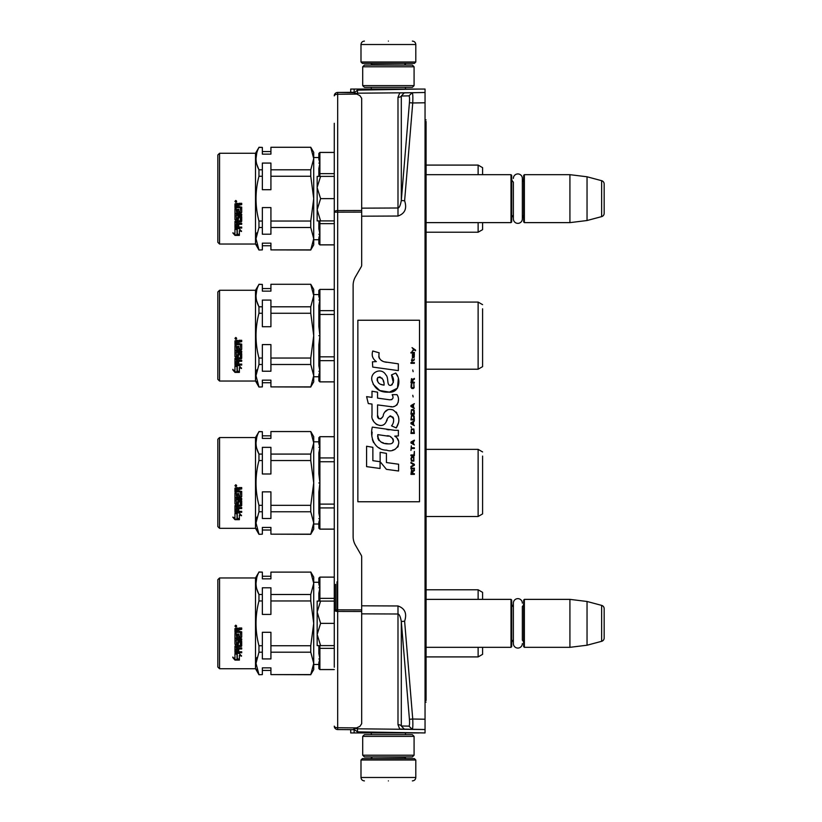 <?xml version="1.0" encoding="UTF-8"?>
<svg xmlns="http://www.w3.org/2000/svg" width="822" height="822" viewBox="0 0 822 822"><rect width="100%" height="100%" fill="white"/><g stroke="black" fill="none" stroke-linecap="round" stroke-linejoin="round"><path stroke-width="1.23" d="M425.046 697.128L426.073 697.107L426.073 522.309L425.046 522.309M426.073 697.107L426.073 700.519M426.073 121.481L426.073 230.129L425.046 230.15M425.046 493.292L426.073 493.292L426.073 230.129M425.046 702.142L426.073 702.122M425.046 119.858L426.073 119.878M357.488 89.053L425.046 89.053L425.046 732.947L357.508 731.878L357.508 728.806L355.669 728.456M425.046 494.803L426.073 494.803L426.073 522.309M426.073 493.292L426.073 494.803M425.046 496.837L426.073 496.837M425.046 495.121L426.073 495.121M357.508 94.448L357.508 93.194L412.243 92.711C412.819 93.318 412.993 96.739 412.736 102.976L425.046 102.771M399.759 92.937L404.28 92.855L401.311 95.999L408.924 95.866C409.541 96.246 409.705 98.527 409.428 102.699L401.311 200.506L401.311 95.999A3.422 1.603 0 0 1 397.992 97.325L399.759 92.937L425.046 92.496M404.28 92.855L412.243 92.722L408.924 95.866M397.992 216.032C404.927 213.586 407.137 208.5 404.619 200.784L401.311 200.506C400.406 205.377 399.297 207.874 397.992 207.997L397.992 216.032L361.68 216.196M404.619 621.216C407.137 613.5 404.927 608.414 397.992 605.968L397.992 614.003C399.297 614.126 400.406 616.623 401.311 621.494L404.619 621.216L412.736 719.024L425.046 719.229M399.759 729.063L425.046 729.504L399.759 729.063L397.992 724.675L397.992 614.003L361.68 613.849M404.28 729.145L401.311 726.001L408.924 726.134L412.243 729.278C412.829 728.652 412.993 725.23 412.736 719.024L409.428 719.301L401.311 621.494L401.311 726.001A3.422 1.603 -0 0 0 397.992 724.675M425.046 729.515L357.508 728.806L357.508 727.552M389.361 732.947L406.345 732.947M354.148 729.083L354.148 732.947L354.148 729.083L354.148 732.947L350.717 732.947L350.717 729.669M354.148 732.947L419.056 732.947M406.345 89.053L388.395 89.053M355.669 93.544L357.508 93.194L357.508 89.053L350.717 89.053L350.717 92.331L350.038 92.341L353.46 92.311L359.964 95.691L361.68 98.301L361.68 265.105A3.422 3.422 -90 0 1 361.218 266.811L355.412 276.88A17.128 17.128 90 0 0 353.121 285.44L353.121 536.561A17.128 17.128 90 0 0 355.412 545.12L361.218 555.189A3.422 3.422 -90 0 1 361.68 556.895L361.68 723.699L359.964 726.309L353.46 729.32M354.159 89.053L355.104 89.053M419.056 89.053L357.508 90.122L354.148 92.917L354.148 89.053M408.924 726.134C409.541 725.754 409.705 723.473 409.428 719.301M357.508 732.947L357.508 731.878L354.148 729.453M320.601 220.913L317.158 209.774L317.158 187.755L320.601 198.647L317.158 209.774L317.158 220.913L334.277 220.913M317.158 187.755L317.158 176.391L320.601 176.391L317.158 187.282M334.277 176.391L320.601 176.391M334.277 198.647L320.601 198.647M320.601 645.609L317.158 634.481L317.158 645.609L334.277 645.609L334.277 664.453L334.277 582.253L334.277 601.088L320.601 601.088L317.158 611.989L320.601 623.353L317.158 634.481L317.158 612.452M320.601 601.088L317.158 601.088L317.158 611.989M334.277 623.353L320.601 623.353M360.992 760.011L415.798 760.011L414.422 758.634L362.368 758.634L360.992 760.011L360.992 777.478C361.197 779.554 362.338 780.695 364.423 780.9M388.395 780.9C419.323 780.9 419.323 780.9 388.395 780.9C357.467 780.9 357.467 780.9 388.395 780.9M415.798 61.989L414.422 63.366L362.368 63.366L360.992 61.989L415.798 61.989L415.798 44.522C415.593 42.446 414.452 41.306 412.367 41.1M388.395 41.1C419.323 41.1 419.323 41.1 388.395 41.1C357.467 41.1 357.467 41.1 388.395 41.1M414.083 736.378L362.708 736.378L364.423 734.663L412.367 734.663L414.083 736.378L414.083 755.213L362.708 755.213L364.423 756.928L412.367 756.928L414.083 755.213M362.708 85.622L414.083 85.622L412.367 87.338L364.423 87.338L362.708 85.622L362.708 66.788L364.423 65.072L412.367 65.072L414.083 66.788L362.708 66.788M426.073 222.628L511.007 222.628L511.007 174.675L426.073 174.675M511.007 222.628L511.695 221.94L511.695 175.363L511.007 174.675M513.37 178.425A4.49 4.49 0 0 1 517.86 173.935A4.49 4.49 0 0 1 522.35 178.425L522.35 218.878A4.49 4.49 0 0 1 517.86 223.358A4.49 4.49 0 0 1 513.37 218.878L513.37 182.094A4.11 4.11 147.9 0 1 511.695 178.785M513.37 218.878L513.37 215.2A4.11 4.11 32.2 0 0 511.695 218.518M523.686 178.785A4.11 4.11 -137.8 0 1 522.35 181.816M523.686 218.518A4.11 4.11 -42.2 0 0 522.35 215.487M524.364 174.675L524.364 222.628L523.686 221.94L523.686 175.363L524.364 174.675L569.923 174.675L587.042 176.781L601.632 180.686L601.632 216.618L587.042 220.522L587.042 176.781M524.364 222.628L569.923 222.628L569.923 174.675M569.923 222.628L587.042 220.522M604.17 183.994L604.17 213.309L604.17 183.994A3.422 3.422 -124.1 0 0 601.632 180.686M604.17 213.309A3.422 3.422 -55.9 0 1 601.632 216.618M426.073 647.325L511.007 647.325L511.007 599.372L426.073 599.372M511.007 647.325L511.695 646.637L511.695 600.06L511.007 599.372M513.37 606.8A4.11 4.11 147.9 0 1 511.695 603.482M513.37 639.906A4.11 4.11 32.2 0 0 511.695 643.215M523.686 603.482A4.11 4.11 -137.8 0 1 522.35 606.513L522.35 640.184A4.11 4.11 -42.2 0 1 523.686 643.215M524.364 599.372L524.364 647.325L523.686 646.637L523.686 600.06L524.364 599.372L569.923 599.372L587.042 601.478L601.632 605.382L601.632 641.314L587.042 645.219L587.042 601.478M524.364 647.325L569.923 647.325L569.923 599.372M569.923 647.325L587.042 645.219M604.17 608.691L604.17 638.006L604.17 608.691A3.422 3.422 -124.1 0 0 601.632 605.382M604.17 638.006A3.422 3.422 -55.9 0 1 601.632 641.314M337.02 581.832L337.02 611.404M334.277 140.017L334.277 141.651M334.277 657.888L334.277 666.478M334.277 651.784L334.277 651.003M334.277 667.248L334.277 123.279M334.277 133.472L334.277 132.013M353.46 92.681L337.678 92.444A3.422 3.422 0 0 0 336.27 92.763A3.422 3.422 -120.7 0 1 337.678 92.444L337.678 729.556A3.422 3.422 0 0 1 334.277 726.134A3.422 3.422 -59.4 0 0 334.287 726.371A3.422 3.422 0 0 0 334.318 726.617A3.422 3.422 -59.4 0 0 334.359 726.854A3.422 3.422 0 0 0 334.42 727.09A3.422 3.422 -59.4 0 0 334.492 727.316A3.422 3.422 0 0 0 337.678 729.556L353.46 729.689M361.68 611.486L337.678 611.434A3.422 1.603 180 0 1 334.277 609.832L361.68 609.883M356.82 727.902L337.678 727.737A3.422 1.603 180 0 1 334.277 726.134M361.68 212.117L334.277 212.168A3.422 1.603 180 0 1 337.678 210.566L361.68 210.514M356.82 94.098L337.678 94.263A3.422 1.603 180 0 0 334.277 95.866A3.422 3.422 -120.7 0 1 334.287 95.629A3.422 3.422 0 0 0 334.277 95.866M350.717 92.331L337.678 92.444A3.422 3.422 0 0 0 336.27 92.763A3.422 3.422 -120.7 0 0 334.287 95.629A3.422 3.422 0 0 1 334.585 94.458A3.422 3.422 0 0 0 334.492 94.684A3.422 3.422 0 0 1 336.27 92.763L336.27 92.763A3.422 3.422 0 0 0 334.585 94.458M334.277 143.295L334.277 143.84M334.277 146.203L334.277 146.727M522.35 643.575A4.49 4.49 0 0 1 517.86 648.065A4.49 4.49 0 0 1 513.37 643.575L513.37 603.122A4.49 4.49 0 0 1 517.86 598.642A4.49 4.49 0 0 1 522.35 603.122M217.83 667.022L217.83 579.685L219.546 577.969L219.546 668.728L217.83 667.022M219.546 668.728L255.508 668.728L255.508 577.969L219.546 577.969M256.793 588.973L258.961 594.501L258.961 600.954L262.352 600.954L262.352 614.414L270.921 614.414L270.921 600.954L310.767 600.954L313.727 623.353L313.727 660.282M256.844 657.518L256.002 663.375M256.783 669.036L258.961 674.595L256.002 663.395L258.961 652.195L258.961 645.743C255.056 630.895 255.056 615.966 258.961 600.954M255.508 668.728L258.961 674.728L262.352 674.595L262.352 667.865L270.921 667.865L270.921 674.595L310.767 674.595L313.727 663.395L313.727 623.353L310.767 645.743L270.921 645.743L270.921 632.293L262.352 632.293L262.352 645.743L258.961 645.743M258.961 572.112L262.352 572.112L262.352 578.842L270.921 578.842L270.921 572.112L310.767 572.112L313.727 583.312L310.767 594.501L270.921 594.501L270.921 587.781L262.352 587.781L262.352 594.501L258.961 594.501C255.056 587.083 255.056 579.613 258.961 572.112L255.508 577.969M334.277 669.54L319.892 669.54L318.864 668.522L318.864 662.624L319.892 658.967L318.864 658.967L319.892 658.925L318.864 653.49L318.864 645.609M334.277 669.591L319.892 669.591L319.892 658.967M482.586 647.325L482.586 654.343L478.127 656.912L478.127 647.325M237.281 659.131L237.281 654.394L234.958 653.377L239.305 653.377L241.493 656.192L239.377 655.298L239.377 659.922L237.281 659.131M232.801 657.559L234.958 658.412L234.958 653.593L237.044 654.497L237.044 659.223L239.377 660.097L234.989 660.097L232.801 657.559M240.23 632.344L234.958 632.344L234.958 628.573L237.383 627.998L238.175 628.851L238.966 627.998L241.699 627.998L241.699 629.364L238.76 629.929L238.76 631.275L241.699 631.83L241.699 637.142L236.222 637.656L236.222 638.879L241.699 638.879L241.699 640.071L236.222 640.071L236.428 643.626L237.486 643.441L238.02 640.831L241.699 641.314L241.699 646.041L238.76 646.503L238.76 647.931L241.699 647.931L241.699 648.99L236.222 648.99L236.222 651.62L237.486 651.784L237.486 649.411L238.76 649.411L238.76 651.784L241.699 651.784L241.699 652.771L234.958 652.36L234.958 646.041L240.435 645.404L240.23 642.023L238.76 642.218L238.226 644.787L234.958 644.314L234.958 633.392L236.222 633.392L236.428 636.351L237.486 636.351L237.486 634.029L238.76 634.029L238.76 636.351L240.23 636.351L240.435 632.55M235.811 625.152L236.664 626.107L235.811 627.063L234.958 626.107L235.811 625.152M256.783 577.661L256.002 583.312M236.006 653.377L237.281 654.394M237.281 658.586L239.377 659.367M241.493 655.699L239.377 655.298M232.801 657.045L234.989 660.097M237.897 659.542L234.989 659.542M234.958 632.21L240.23 632.21M234.958 643.996L235.482 644.787M238.226 644.787L235.482 644.458M238.226 644.458L238.76 642.218M240.23 642.023L238.966 641.746M240.435 645.064L240.435 641.931M234.958 651.918L235.482 652.771M241.699 652.329L235.482 652.329M241.699 648.599L236.222 648.99M241.175 646.503L238.76 646.503M241.175 646.154L241.699 645.702M241.699 639.824L236.222 640.071M241.175 637.656L236.222 637.656M241.175 637.44L241.699 636.937M238.76 631.152L238.76 629.929M238.76 629.837L239.284 629.364M241.699 629.272L239.284 629.272M234.958 626.087L235.811 627.001L236.51 626.6M262.352 572.112L258.961 571.978M236.222 647.387L236.222 646.328L237.486 646.154L237.486 647.931L236.222 647.757L236.222 646.328M236.222 629.498L237.486 629.272L237.486 631.275L236.222 631.275L236.222 629.498M235.205 625.737L236.407 625.634L235.883 626.045L236.407 626.498L235.205 626.498L235.298 625.665L236.407 625.665M235.883 626.261L236.407 626.313M258.961 652.195L262.352 652.195L262.352 645.743M262.352 652.195L262.352 658.925L270.921 658.925L270.921 652.195L310.767 652.195L313.727 663.395L313.727 669.591L310.767 674.595M258.961 674.728L262.352 674.595M270.921 572.112L310.767 572.112M313.727 623.353L313.727 577.116L310.767 571.978M262.352 600.954L262.352 594.501M270.921 600.954L270.921 594.501M310.767 600.954L310.767 594.501M236.428 646.154L236.222 646.678M236.428 646.503L237.486 646.503M236.428 629.364L237.486 629.364M270.921 652.195L270.921 645.743M310.767 652.195L310.767 645.743M310.767 674.728L270.921 674.595M318.864 601.088L318.864 593.217L319.892 587.771L318.864 587.771L319.892 587.74L318.864 584.082L318.864 578.185L319.892 577.167L318.864 578.143L319.892 577.116L334.277 577.167M319.892 669.591L318.864 668.563L319.892 669.54M319.892 587.74L319.892 577.167M318.864 599.115L319.892 598.344L319.892 587.771M319.892 658.925L319.892 648.353L318.864 647.592M319.892 645.609L319.892 648.353L334.277 648.353M334.277 598.344L319.892 598.344L319.892 601.088M478.127 599.372L478.127 589.785L426.094 589.785L426.094 599.372M482.586 599.372L482.586 592.354L478.127 589.785M217.83 526.594L217.83 439.256L219.546 437.54L219.546 528.31L217.83 526.594M219.546 528.31L255.508 528.31L255.508 437.54L219.546 437.54M256.793 448.545L258.961 454.083L258.961 460.536L262.352 460.536L262.352 473.986L270.921 473.986L270.921 460.536L310.767 460.536L313.727 482.925L313.727 519.853M256.844 517.089L256.002 522.946L258.961 511.767L258.961 505.314C255.056 490.467 255.056 475.537 258.961 460.536M256.783 528.618L258.961 534.166L256.002 522.967M255.508 528.31L258.961 534.3L262.352 534.166L262.352 527.436L270.921 527.436L270.921 534.166L310.767 534.166L313.727 522.967L313.727 482.925L310.767 505.314L270.921 505.314L270.921 491.864L262.352 491.864L262.352 505.314L258.961 505.314M313.727 440.284L313.727 442.883L310.767 454.083L270.921 454.083L270.921 447.353L262.352 447.353L262.352 454.083L258.961 454.083C255.056 446.654 255.056 439.184 258.961 431.684L255.508 437.54M334.277 529.163L319.892 529.163L318.864 528.135L318.864 522.196L319.892 518.538L318.864 518.538L319.892 518.497L318.864 513.062L318.864 503.855L319.892 504.112L319.892 482.966L318.864 482.966L319.892 482.884L318.864 473.791L318.864 458.686L319.892 457.926L319.892 447.353L318.864 447.312L319.892 447.312L318.864 443.654L318.864 437.756L319.892 436.739L318.864 437.715L319.892 436.688L334.277 436.739M334.277 529.111L319.892 529.111L319.892 518.538M319.892 529.163L318.864 528.094L319.892 529.111M482.586 456.087L482.586 513.914L478.127 516.493L478.127 449.357L426.094 449.357L426.073 516.493M237.281 518.703L237.281 513.966L234.958 512.949L239.305 512.949L241.493 515.764L239.377 514.88L239.377 519.494L237.281 518.703M232.801 517.13L234.958 517.994L234.958 513.164L237.044 514.069L237.044 518.795L239.377 519.679L234.989 519.679L232.801 517.13M240.23 491.916L234.958 491.916L234.958 488.145L237.383 487.569L238.175 488.422L238.966 487.569L241.699 487.569L241.699 488.946L238.76 489.511L238.76 490.847L241.699 491.402L241.699 496.714L236.222 497.228L236.222 498.451L241.699 498.451L241.699 499.653L236.222 499.653L236.428 503.198L237.486 503.013L238.02 500.403L241.699 500.896L241.699 505.612L238.76 506.075L238.76 507.503L241.699 507.503L241.699 508.561L236.222 508.561L236.222 511.192L237.486 511.356L237.486 508.982L238.76 508.982L238.76 511.356L241.699 511.356L241.699 512.342L234.958 511.931L234.958 505.612L240.435 504.975L240.23 501.605L238.76 501.79L238.226 504.359L234.958 503.886L234.958 492.974L236.222 492.974L236.428 495.923L237.486 495.923L237.486 493.601L238.76 493.601L238.76 495.923L240.23 495.923L240.435 492.131M235.811 484.723L236.664 485.689L235.811 486.634L234.958 485.689L235.811 484.723M256.783 437.242L256.002 442.883M236.006 512.949L237.281 513.966M237.281 518.168L239.377 518.939M241.493 515.271L239.377 514.88M233.469 517.398L234.989 519.679M237.897 519.124L234.989 519.124M234.958 491.782L240.23 491.782M234.958 503.567L235.482 504.359M238.226 504.359L235.482 504.03M238.226 504.03L238.76 501.79M240.23 501.605L238.966 501.317M240.435 504.646L240.435 501.502M234.958 511.5L235.482 512.342M241.699 511.901L235.482 511.901M241.699 508.171L236.222 508.561M241.175 506.075L238.76 506.075M241.175 505.725L241.699 505.273M241.699 499.396L236.222 499.653M241.175 497.228L236.222 497.228M241.175 497.012L241.699 496.509M238.76 490.724L238.76 489.511M238.76 489.409L239.284 488.946M241.699 488.854L239.284 488.854M234.958 485.668L235.811 486.583L236.51 486.182M258.961 431.684L262.352 431.684L258.961 431.55M310.767 431.684L313.727 442.883L313.727 436.688L310.767 431.55L270.921 431.55L310.767 431.55M262.352 431.684L262.352 438.414L270.921 438.414L270.921 431.684M236.222 506.958L236.222 505.9L237.486 505.725L237.486 507.503L236.222 507.328L236.222 505.9M236.222 489.069L237.486 488.854L237.486 490.847L236.222 490.847L236.222 489.069M235.205 485.309L236.407 485.206L235.883 485.617L236.407 486.069L235.205 486.069L235.205 485.309M235.883 485.843L236.407 485.884M258.961 511.767L262.352 511.767L262.352 505.314M262.352 511.767L262.352 518.497L270.921 518.497L270.921 511.767L310.767 511.767L313.727 522.967L313.727 529.163L310.767 534.166M258.961 534.3L262.352 534.166M262.352 460.536L262.352 454.083M270.921 460.536L270.921 454.083M310.767 460.536L310.767 454.083M313.727 482.925L313.727 442.883M236.428 505.725L236.222 506.249M236.428 506.075L237.486 506.075M236.428 488.946L237.486 488.946M270.921 511.767L270.921 505.314M310.767 511.767L310.767 505.314M310.767 534.3L270.921 534.166M318.864 503.855L318.864 492.059L319.892 482.966M318.864 458.686L318.864 452.788L319.892 447.353M319.892 447.312L319.892 436.739M319.892 482.884L319.892 461.738L318.864 461.995M319.892 518.497L319.892 507.924L318.864 507.164M334.277 504.112L319.892 504.112L319.892 507.924L334.277 507.924M334.277 457.926L319.892 457.926L319.892 461.738L334.277 461.738M217.83 379.322L217.83 291.985L219.546 290.269L219.546 381.028L217.83 379.322M219.546 381.028L255.508 381.028L255.508 290.269L219.546 290.269M256.793 301.273L258.961 306.801L258.961 313.254L262.352 313.254L262.352 326.714L270.921 326.714L270.921 313.254L310.767 313.254L313.727 335.653L313.727 372.582M256.844 369.818L256.002 375.675M256.783 381.336L258.961 386.895L256.002 375.695L258.961 364.495L258.961 358.043C255.056 343.195 255.056 328.266 258.961 313.254M255.508 381.028L258.961 387.028L262.352 386.895L262.352 380.165L270.921 380.165L270.921 386.895L310.767 386.895L313.727 375.695L313.727 335.653L310.767 358.043L270.921 358.043L270.921 344.593L262.352 344.593L262.352 358.043L258.961 358.043M313.727 293.012L313.727 295.612L310.767 306.801L270.921 306.801L270.921 300.081L262.352 300.081L262.352 306.801L258.961 306.801C255.056 299.383 255.056 291.913 258.961 284.412L255.508 290.269M334.277 381.84L319.892 381.84L318.864 380.822L318.864 374.924L319.892 371.267L318.864 371.267L319.892 371.225L318.864 365.79L318.864 356.584L319.892 356.83L319.892 335.695L318.864 335.695L319.892 335.612L318.864 326.519L318.864 311.415L319.892 310.644L319.892 300.071L318.864 300.04L319.892 300.04L318.864 296.382L318.864 290.485L319.892 289.467L318.864 290.443L319.892 289.416L334.277 289.467M334.277 381.891L319.892 381.891L319.892 371.267M482.586 308.805L482.586 366.643L478.127 369.212L478.127 302.085L426.094 302.085L426.073 369.212M237.281 371.431L237.281 366.694L234.958 365.677L239.305 365.677L241.493 368.492L239.377 367.598L239.377 372.222L237.281 371.431M232.801 369.859L234.958 370.712L234.958 365.893L237.044 366.797L237.044 371.523L239.377 372.397L234.989 372.397L232.801 369.859M240.23 344.644L234.958 344.644L234.958 340.873L237.383 340.298L238.175 341.151L238.966 340.298L241.699 340.298L241.699 341.664L238.76 342.229L238.76 343.575L241.699 344.13L241.699 349.442L236.222 349.956L236.222 351.179L241.699 351.179L241.699 352.371L236.222 352.371L236.428 355.926L237.486 355.741L238.02 353.131L241.699 353.614L241.699 358.341L238.76 358.803L238.76 360.231L241.699 360.231L241.699 361.29L236.222 361.29L236.222 363.92L237.486 364.084L237.486 361.711L238.76 361.711L238.76 364.084L241.699 364.084L241.699 365.071L234.958 364.66L234.958 358.341L240.435 357.704L240.23 354.323L238.76 354.518L238.226 357.087L234.958 356.614L234.958 345.692L236.222 345.692L236.428 348.651L237.486 348.651L237.486 346.329L238.76 346.329L238.76 348.651L240.23 348.651L240.435 344.85M235.811 337.452L236.664 338.407L235.811 339.363L234.958 338.407L235.811 337.452M256.783 289.961L256.002 295.612M236.006 365.677L237.281 366.694M237.281 370.886L239.377 371.667M241.493 367.999L239.377 367.598M232.801 369.345L234.989 372.397M237.897 371.842L234.989 371.842M234.958 344.51L240.23 344.51M234.958 356.296L235.482 357.087M238.226 357.087L235.482 356.758M238.226 356.758L238.76 354.518M240.23 354.323L238.966 354.046M240.435 357.365L240.435 354.231M234.958 364.218L235.482 365.071M241.699 364.629L235.482 364.629M241.699 360.899L236.222 361.29M241.175 358.803L238.76 358.803M241.175 358.454L241.699 358.002M241.699 352.124L236.222 352.371M241.175 349.956L236.222 349.956M241.175 349.74L241.699 349.237M238.76 343.452L238.76 342.229M238.76 342.137L239.284 341.664M241.699 341.572L239.284 341.572M234.958 338.387L235.811 339.301L236.51 338.9M258.961 284.412L262.352 284.412L258.961 284.278M310.767 284.412L313.727 295.612L313.727 289.416L310.767 284.278L270.921 284.278L310.767 284.278M262.352 284.412L262.352 291.142L270.921 291.142L270.921 284.412M236.222 359.687L236.222 358.628L237.486 358.454L237.486 360.231L236.222 360.057L236.222 358.628M236.222 341.798L237.486 341.572L237.486 343.575L236.222 343.575L236.222 341.798M235.205 338.037L236.407 337.934L235.883 338.345L236.407 338.798L235.205 338.798L235.298 337.965L236.407 337.965M235.883 338.561L236.407 338.613M258.961 364.495L262.352 364.495L262.352 358.043M262.352 364.495L262.352 371.225L270.921 371.225L270.921 364.495L310.767 364.495L313.727 375.695L313.727 381.891L310.767 386.895M258.961 387.028L262.352 386.895M262.352 313.254L262.352 306.801M270.921 313.254L270.921 306.801M310.767 313.254L310.767 306.801M313.727 335.653L313.727 295.612M236.428 358.454L236.222 358.978M236.428 358.803L237.486 358.803M236.428 341.664L237.486 341.664M270.921 364.495L270.921 358.043M310.767 364.495L310.767 358.043M310.767 387.028L270.921 386.895M318.864 356.584L318.864 344.788L319.892 335.695M318.864 311.415L318.864 305.517L319.892 300.071M319.892 381.891L318.864 380.863L319.892 381.84M319.892 300.04L319.892 289.467M319.892 335.612L319.892 314.466L318.864 314.723M319.892 371.225L319.892 360.653L318.864 359.892M334.277 356.83L319.892 356.83L319.892 360.653L334.277 360.653M334.277 310.644L319.892 310.644L319.892 314.466L334.277 314.466M217.83 242.315L217.83 154.978L219.546 153.272L219.546 244.031L217.83 242.315M219.546 244.031L255.508 244.031L255.508 153.272L219.546 153.272M256.793 164.277L258.961 169.805L258.961 176.257L262.352 176.257L262.352 189.707L270.921 189.707L270.921 176.257L310.767 176.257L313.727 198.647L313.727 235.575M256.844 232.811L256.002 238.668L258.961 227.499L258.961 221.046C255.056 206.188 255.056 191.259 258.961 176.257M256.783 244.34L258.961 249.888L256.002 238.688M255.508 244.031L258.961 250.022L262.352 249.888L262.352 243.158L270.921 243.158L270.921 249.888L310.767 249.888L313.727 238.688L313.727 198.647L310.767 221.046L270.921 221.046L270.921 207.586L262.352 207.586L262.352 221.046L258.961 221.046M313.727 156.005L313.727 158.605L310.767 169.805L270.921 169.805L270.921 163.075L262.352 163.075L262.352 169.805L258.961 169.805C255.056 162.376 255.056 154.916 258.961 147.405L255.508 153.272M334.277 244.884L319.892 244.884L318.864 243.857L318.864 237.918L319.892 234.26L318.864 234.26L319.892 234.229L318.864 228.783L318.864 220.913M334.277 244.833L319.892 244.833L319.892 234.26M319.892 244.884L318.864 243.815M482.586 222.628L482.586 229.646L478.127 232.215L478.127 222.628M237.281 234.434L237.281 229.698L234.958 228.68L239.305 228.68L241.493 231.485L239.377 230.602L239.377 235.215L237.281 234.434M232.801 232.862L234.958 233.715L234.958 228.886L237.044 229.8L237.044 234.527L239.377 235.4L234.989 235.4L232.801 232.862M240.23 207.637L234.958 207.637L234.958 203.877L237.383 203.301L238.175 204.154L238.966 203.301L241.699 203.301L241.699 204.668L238.76 205.233L238.76 206.569L241.699 207.123L241.699 212.436L236.222 212.96L236.222 214.172L241.699 214.172L241.699 215.374L236.222 215.374L236.428 218.929L237.486 218.744L238.02 216.124L241.699 216.618L241.699 221.344L238.76 221.796L238.76 223.224L241.699 223.224L241.699 224.283L236.222 224.283L236.222 226.913L237.486 227.078L237.486 224.704L238.76 224.704L238.76 227.078L241.699 227.078L241.699 228.074L234.958 227.663L234.958 221.344L240.435 220.697L240.23 217.327L238.76 217.511L238.226 220.08L234.958 219.618L234.958 208.696L236.222 208.696L236.428 211.655L237.486 211.655L237.486 209.322L238.76 209.322L238.76 211.655L240.23 211.655L240.435 207.853M235.811 200.445L236.664 201.411L235.811 202.356L234.958 201.411L235.811 200.445M256.783 152.964L256.002 158.605M236.006 228.68L237.281 229.698M237.281 233.89L239.377 234.671M241.493 230.992L239.377 230.602M233.469 233.129L234.989 235.4M237.897 234.845L234.989 234.845M234.958 207.504L240.23 207.504M234.958 219.299L235.482 220.08M238.226 220.08L235.482 219.762M238.226 219.762L238.76 217.511M240.23 217.327L238.966 217.049M240.435 220.368L240.435 217.234M234.958 227.221L235.482 228.074M241.699 227.622L235.482 227.622M241.699 223.903L236.222 224.283M241.175 221.796L238.76 221.796M241.175 221.447L241.699 220.995M241.699 215.117L236.222 215.374M241.175 212.96L236.222 212.96M241.175 212.744L241.699 212.23M238.76 206.456L238.76 205.233M238.76 205.13L239.284 204.668M241.699 204.575L239.284 204.575M234.958 201.39L235.811 202.304L236.51 201.904M258.961 147.405L262.352 147.405L258.961 147.272M310.767 147.405L313.727 158.605L313.727 152.409L310.767 147.272L270.921 147.272L310.767 147.272M262.352 147.405L262.352 154.135L270.921 154.135L270.921 147.405M236.222 222.69L236.222 221.621L237.486 221.447L237.486 223.224L236.222 223.05L236.222 221.621M236.222 204.791L237.486 204.575L237.486 206.569L236.222 206.569L236.222 204.791M235.205 201.041L236.407 200.928L235.883 201.339L236.407 201.801L235.205 201.801L235.205 201.041M235.883 201.565L236.407 201.606M258.961 227.499L262.352 227.499L262.352 221.046M262.352 227.499L262.352 234.219L270.921 234.219L270.921 227.499L310.767 227.499L313.727 238.688L313.727 244.884L310.767 249.888M258.961 250.022L262.352 249.888M262.352 176.257L262.352 169.805M270.921 176.257L270.921 169.805M310.767 176.257L310.767 169.805M313.727 198.647L313.727 158.605M236.428 221.447L236.222 221.971M236.428 221.796L237.486 221.796M236.428 204.668L237.486 204.668M270.921 227.499L270.921 221.046M310.767 227.499L310.767 221.046M310.767 250.022L270.921 249.888M318.864 176.391L318.864 168.51L319.892 163.075L318.864 163.075L319.892 163.033L318.864 159.376L318.864 153.437L319.892 152.409L318.864 153.478M319.892 163.033L319.892 152.46L334.277 152.46M318.864 174.408L319.892 173.648L319.892 163.075M319.892 234.229L319.892 223.656L318.864 222.885M319.892 220.913L319.892 223.656L334.277 223.656M334.277 173.648L319.892 173.648L319.892 176.391M478.127 174.675L478.127 165.088L426.094 165.088L426.094 174.675M482.586 174.675L482.586 167.657L478.127 165.088M415.531 350.747L415.531 350.028L412.038 347.634L413.569 349.432L412.038 351.467L414.072 349.792L415.531 350.747M414.37 474.366L414.37 473.647L412.839 473.647L412.839 471.612L414.37 470.657L414.37 469.814L412.695 470.893L411.524 470.05L410.938 474.366L414.37 474.366M410.938 468.859L414.37 468.859L414.37 468.139L410.938 468.139L410.938 468.859M410.938 467.184L414.37 465.273L414.37 464.307L410.938 462.396L410.938 463.115L413.928 464.79L410.938 466.464L410.938 467.184M410.938 458.563L411.452 461.08L413.856 461.08L413.856 457.011L411.74 456.775L410.938 458.563M410.938 454.977L410.938 455.696L414.37 455.696L414.37 451.391L413.928 454.977L410.938 454.977M414.37 440.859L414.37 440.14L410.938 442.051L410.938 443.007L414.37 444.928L413.497 443.726L413.497 441.332L414.37 440.859M413.856 429.012L411.452 429.012L410.938 433.441L414.37 433.441L413.856 429.012M411.452 427.697L410.938 426.618L411.452 427.697M410.938 423.741L414.37 425.662L413.497 424.46L413.497 422.066L414.37 420.874L410.938 422.785L410.938 423.741M414.144 415.963L413.199 415.131L411.452 415.49L410.938 419.919L414.37 419.919L414.144 415.963M414.144 410.219L413.199 409.387L411.452 409.746L410.938 414.175L414.37 414.175L414.144 410.219M413.127 396.944L412.767 395.269L413.127 396.944M410.938 363.314L414.37 363.314L414.37 362.594L410.938 362.594L410.938 363.314M414.298 355.299L414.37 353.984L412.397 354.344L412.469 357.806L412.469 354.94L413.497 357.806L414.226 357.334L414.298 355.299M411.308 445.884L410.938 450.425L411.308 448.514L414.37 448.514L414.37 447.795L411.308 447.795L411.308 445.884M414.37 403.643L410.938 405.554L410.938 406.51L414.37 408.431L413.497 407.229L413.497 404.835L414.37 403.643M413.785 360.683L414.37 359.009L413.641 360.087L412.325 360.087L412.038 358.762L412.038 360.087L411.452 360.087L412.038 361.639L412.325 360.683L413.785 360.683M413.856 384.018L413.856 387.131L413.199 387.84L411.596 387.491L411.822 383.895L411.164 384.49L411.021 387.244L411.74 388.446L413.199 388.559L414.144 387.727L413.856 384.018M414.37 382.22L412.839 382.22L412.839 380.185L414.37 379.23L414.37 378.387L412.695 379.466L411.524 378.634L410.938 382.939L414.37 382.939L414.37 382.22M413.127 371.688L412.767 370.013L413.127 371.688M414.37 353.018L414.37 352.422L410.938 352.422L410.938 353.018L414.37 353.018M386.669 362.307C380.607 361.536 378.099 358.371 379.148 352.813L372.777 350.994C371.39 355.32 372.582 358.854 376.353 361.608L372.438 361.824L372.726 367.074L398.331 370.609L398.331 363.827L384.285 361.814M395.731 373.054L391.498 374.924C394.344 378.921 394.17 382.374 390.984 385.302C386.186 386.278 389.104 377.688 385.857 374.894C381.295 366.561 368.708 372.818 372.345 381.603C374.914 389.053 380.35 392.567 388.672 392.145C399.348 393.419 401.496 379.497 395.731 373.054L397.653 376.384M377.555 415.11L377.555 404.907L389.741 406.489C397.005 408.853 400.859 400.026 396.954 394.652L392.197 394.652C393.851 397.869 393.019 399.584 389.71 399.811L377.555 398.105L377.555 392.186L371.996 391.221L371.996 397.386L366.602 396.646L368.287 403.561L371.996 404.064L371.996 415.11C370.517 422.888 382.549 430.255 386.299 421.522C387.552 416.929 389.803 415.5 393.05 417.237C394.18 420.35 393.687 423.227 391.549 425.868L396.245 427.933C400.612 420.72 399.543 414.72 393.05 409.962C388.354 408.503 385.117 410.096 383.35 414.72C383.288 419.189 376.723 420.617 377.555 415.11L378.921 418.778M394.735 430.317L372.315 427.111C369.674 437.294 374.452 450.158 386.669 450.148C395.742 453.888 403.879 441.517 394.735 436.122L398.372 435.927L398.372 430.317L394.735 430.317M380.144 452.295L380.144 461.707L386.422 469.341L398.598 471.006L398.598 464.225L386.432 462.55L386.432 453.384L380.144 452.295M366.581 466.629L380.072 468.478L380.072 461.697L372.869 460.68L372.869 447.322L366.581 446.243L366.581 466.629M419.508 320.241L357.858 320.241L357.858 501.759L419.508 501.759L419.508 320.241M382.785 361.248L381.511 360.457M379.456 358.515L378.747 356.727M372.397 356.275L372.705 357.159M391.498 374.924L393.327 382.631M392.289 384.593L390.912 385.323M373.096 384.213L379.754 390.522L389.392 392.125L397.468 388.148L398.331 378.623M396.245 427.933L398.506 422.755M398.762 418.799L398.465 416.59M396.8 412.88L396.132 412.038M388.025 409.582L384.747 412.13M382.179 417.257L381.408 418.398M381.069 418.696L380.339 419.004M385.724 422.714L387.224 419.878M389.546 416.261L390.378 415.932M390.656 415.901L393.615 418.768M393.666 420.515L393.378 422.21M372.869 419.713L373.517 421.152M375.87 423.936L377.257 424.758M379.497 425.416L380.545 425.508M383.073 425.087L384.573 424.131M392.197 394.652L392.957 396.687M391.827 399.615L389.71 399.811M390.676 406.592L391.765 406.643M393.574 406.561L394.909 406.181M396.43 405.308L397.303 404.445M398.136 402.513L398.423 399.852M389.145 429.844L386.926 429.536M392.659 450.127L394.92 449.5M397.735 447.127L398.3 445.904M398.742 443.397L398.711 442.308M398.516 441.075L397.088 438.198M372.13 432.095L371.883 435.259M372.376 439.503L373.537 442.534M378.767 447.743L380.083 448.432M383.247 384.984L381.192 384.408M378.5 382.908L377.206 380.545M377.164 380.298L377.206 378.603M379.23 376.908L380.463 377.113M381.788 377.925L382.733 379.394M383.196 380.586L383.627 382.117M386.669 435.855C392.371 434.725 396.728 444.24 389.042 443.88C381.768 444.168 378.028 441.085 377.791 434.633L388.405 436.205M390.717 437.047L391.303 437.396M392.793 438.64L393.306 439.729M393.409 440.613L393.337 441.147M393.306 441.753L392.238 443.15M387.933 443.777L385.436 443.418M383.668 443.027L380.925 441.989M378.942 440.469L377.812 438.29M377.658 436.985L377.699 435.526M412.397 473.647L411.308 473.647L411.74 470.657L412.397 473.647M411.38 458.563L411.822 457.494L413.497 457.494L413.713 460.361L411.822 460.597L411.38 458.563M413.199 441.455L413.199 443.613L411.236 442.534L413.199 441.455M411.38 430.564L411.822 429.485L413.497 429.485L413.928 432.721L411.38 432.721L411.38 430.564M413.199 422.189L413.199 424.347L411.236 423.268L413.199 422.189M411.38 417.042L411.822 415.963L413.497 415.963L413.928 419.199L411.38 419.199L411.38 417.042M411.38 411.298L411.822 410.219L413.497 410.219L413.928 413.456L411.38 413.456L411.38 411.298M413.569 354.816L413.785 357.21L413.127 356.132L413.569 354.816M413.199 404.958L413.199 407.106L411.236 406.037L413.199 404.958M412.397 382.22L411.308 382.22L411.74 379.23L412.397 382.22M384.09 385.117C378.829 384.624 376.723 382.076 377.781 377.452C382.107 377.195 384.213 379.743 384.09 385.117M425.046 124.872L426.073 124.893M426.073 167.164L425.046 167.154M426.073 258.437L425.046 258.447M426.073 282.655L425.046 282.655M426.073 539.345L425.046 539.345M426.073 563.563L425.046 563.553M426.073 591.871L425.046 591.85M426.073 654.836L425.046 654.846M409.428 102.699L412.736 102.976L404.619 200.784M361.68 605.804L397.992 605.968M361.68 208.151L397.992 207.997L397.992 97.325M372.13 756.928L404.66 757.268L406.037 758.634M415.798 760.011L415.798 777.478L360.992 777.478M404.66 65.072L372.13 64.733L370.753 63.366M360.992 61.989L360.992 44.522L415.798 44.522M337.39 582.438L337.39 611.434M335.571 584.38L335.571 611.085M426.094 647.325L426.073 656.912M426.094 222.628L426.073 232.215M426.073 491.484L425.046 491.484M405.482 732.947L405.482 734.663M371.308 732.947L371.308 734.663M372.13 757.268L370.753 758.634M415.798 777.478C415.593 779.554 414.452 780.695 412.367 780.9M405.482 89.053L405.482 87.338M371.308 89.053L371.308 87.338M404.66 64.733L406.037 63.366M360.992 44.522C361.197 42.446 362.338 41.306 364.423 41.1M362.708 736.378L362.708 755.213M414.083 85.622L414.083 66.788M318.864 664.453L313.727 664.453M478.127 656.912L426.094 656.912M270.921 576.253L262.352 576.253M270.921 670.444L262.352 670.444M318.864 582.253L313.727 582.253M334.277 577.116L319.892 577.116M318.864 524.025L313.727 524.025M478.127 516.493L426.094 516.493M482.586 473.112L482.586 492.738M270.921 435.835L262.352 435.835M270.921 530.015L262.352 530.015M318.864 441.825L313.727 441.825M334.277 436.688L319.892 436.688M482.586 451.936L478.127 449.357M318.864 376.753L313.727 376.753M478.127 369.212L426.094 369.212M482.586 325.841L482.586 345.456M270.921 288.553L262.352 288.553M270.921 382.744L262.352 382.744M318.864 294.553L313.727 294.553M334.277 289.416L319.892 289.416M482.586 304.654L478.127 302.085M318.864 239.747L313.727 239.747M478.127 232.215L426.094 232.215M270.921 151.556L262.352 151.556M270.921 245.747L262.352 245.747M318.864 157.547L313.727 157.547M334.277 152.409L319.892 152.409"/></g></svg>

